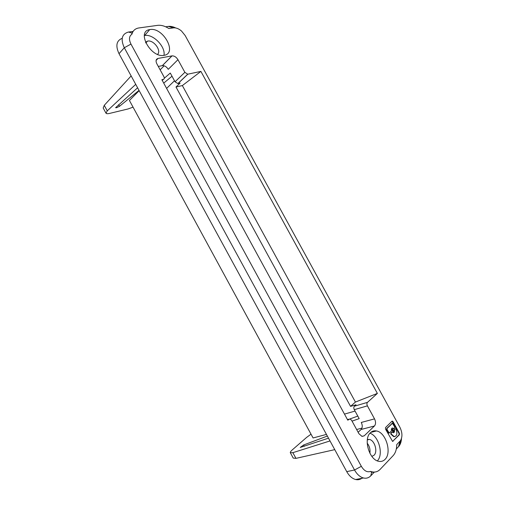 <?xml version="1.0" encoding="UTF-8"?>
<svg xmlns="http://www.w3.org/2000/svg" width="505" height="505" viewBox="0 0 505 505"><rect width="100%" height="100%" fill="white"/><g stroke="black" fill="none" stroke-linecap="round" stroke-linejoin="round"><path stroke-width="0.76" d="M133.055 107.155L128.03 108.96L109.844 113.354C107.723 113.852 106.441 113.802 106.012 113.215L107.256 110.86L135.725 84.348M172.009 76.211L163.721 83.123M164.283 78.25L170.28 73.055L175.046 81.766L177.88 83.59L180.121 83.098L175.993 87.011L350.546 406.38L356.012 404.764L354.384 406.216C353.651 407.068 353.62 408.217 354.283 409.662L367.413 405.862L374.533 418.879C375.909 421.814 375.878 424.187 374.439 425.999L364.256 435.796L362.041 436.421L358.916 433.694L351.587 420.28L349.978 418.891L347.793 420.179L161.865 79.714L163.304 79.411C164.359 79.032 164.561 78.13 163.91 76.716L156.803 63.712C155.515 60.884 155.925 59.123 158.046 58.435L172.028 55.872C174.332 55.803 176.308 57.078 177.956 59.691L184.868 72.322L187.734 74.203L200.902 71.401L377.368 393.414L367.482 402.365C366.75 403.23 366.731 404.391 367.413 405.862M137.6 87.788L115.607 107.698L116.541 107.742L119.483 106.302L139.026 90.401M166.6 88.388L174.503 80.775M361.858 478.304C360.014 479.643 357.938 480.047 355.634 479.516C352.143 478.57 349.182 475.944 346.739 471.632L119.016 53.675C115.367 45.778 116.434 40.646 122.21 38.285M175.721 27.958C173.057 26.639 170.602 26.121 168.348 26.412L173.468 27.87C176.03 27.605 178.707 28.659 181.503 31.013L185.158 35.539L399.884 427.236C402.409 432.463 402.592 436.951 400.433 440.688L399.247 445.82C400.572 443.927 401.317 441.49 401.481 438.517M377.368 393.414L355.432 402.056L182.355 85.566L175.993 87.011M355.432 402.056L350.546 406.38M177.956 59.691L168.253 69.343C166.631 66.774 164.674 65.536 162.383 65.637L158.292 66.426M355.053 411.07L344.473 414.106M182.355 85.566L200.902 71.401M160.148 69.835L164.144 65.801M105.987 113.158L103.184 108.001L104.257 105.33L131.136 75.927M392.593 441.433L399.404 434.742L399.398 433.265L393.029 421.637L391.987 421.202L385.517 427.584L385.504 429.073L392.593 441.433L399.013 434.837L399.007 433.359L392.006 421.183L392.391 421.082M370.468 432.703C372.179 431.1 374.173 430.519 376.465 430.961C385.845 432.248 392.139 452.739 385.05 459.373C383.276 461.179 381.142 461.822 378.655 461.292C369.105 459.752 363.196 438.731 370.468 432.703M164.112 55.304L163.904 55.342C150.869 58.107 136.11 31.316 149.707 29.612L150.036 29.555C163.21 27.074 177.659 53.461 164.112 55.304M370.55 471.399L371.137 471.973L371.895 471.822L370.55 471.399C367.173 472.56 364.099 470.862 361.34 466.311L130.972 44.093C128.731 39.485 129.046 36.196 131.906 34.226C132.821 30.799 135.012 28.728 138.471 28.015L157.655 25.351C161.139 24.947 164.882 26.008 168.885 28.533L173.468 27.87M371.895 471.822C375.108 472.528 377.86 471.708 380.145 469.36L393.124 455.649C395.472 453.042 396.684 449.362 396.747 444.608L400.433 440.688M145.472 42.243L147.706 41.069C153.678 39.769 161.758 50.721 157.547 54.37M165.678 26.79L168.348 26.412M132.802 31.922L131.818 33.033L128.567 32.049L133.124 31.405M131.818 33.033L131.906 34.226M128.567 32.049L128.119 32.124C121.781 34.17 120.506 39.371 124.306 47.735L354.542 470.003C357.01 474.365 359.989 477.023 363.486 477.983C366.314 478.62 368.738 477.9 370.777 475.824L374.344 472.074M163.967 55.329C165.773 46.813 153.192 33.772 144.657 35.483L149.707 29.612M139.165 90.66L129.425 100.489L313.081 437.968L326.457 434.407M358.14 432.274L361.113 429.465C362.565 427.678 362.622 425.336 361.277 422.451L374.533 418.879M352.048 421.12L359.188 418.632L354.283 409.662M387.057 428.461L386.672 428.556L386.666 429.679L388.831 433.183L391.268 431.257L391.4 430.5C391.179 428.846 391.602 428.025 392.682 428.032L394.02 428.492L394.613 427.899L394.613 426.794L392.461 423.323L387.057 428.461L387.057 429.578L389.222 433.088M369.868 453.231C370.417 449.519 369.521 446.161 367.192 443.15M367.369 439.539L369.344 439.438C374.622 440.171 378.043 451.634 374.028 455.257L371.85 456.375M377.355 460.876C383.825 454.487 378.75 435.891 369.957 433.246M392.65 431.642L393.49 431.409L392.802 429.199L392.353 429.338L393.035 431.548L392.65 431.642L391.968 429.433L392.398 429.294M327.354 436.055L303.606 444.993L300.235 447.443L328.509 438.17M356.631 429.515L361.952 428.12M334.758 449.639L295.949 458.37L293.235 458.092L290.343 452.758M357.799 416.082L350.047 418.91M311.023 434.186L306.661 437.368L292.496 449.702C290.855 451.154 290.129 452.158 290.318 452.714L292.856 452.669L330.017 440.941M393.61 428.612L392.05 428.107M393.395 432.741L394.178 429.591L395.181 428.871M394.569 429.49L394.437 430.254C394.664 431.901 394.235 432.728 393.149 432.722L391.817 432.261L391.217 432.867L391.217 433.991L394.083 436.547C397.006 436.131 397.637 433.707 395.97 429.275L395.466 428.802L394.178 429.591M386.672 428.556L392.177 423.392M371.137 471.973L371.636 472.333L373.858 472.08M396.305 449.021L399.247 445.82M394.803 436.572L393.692 436.642L390.857 434.142L390.826 432.962L391.842 432.242M171.946 55.891L162.301 65.65M156.095 60.449L158.046 58.435M177.987 83.571L187.841 74.184M184.868 72.322L175.046 81.766M107.256 110.86L104.257 105.33M119.483 106.302L118.612 104.699M163.304 79.411L162.257 80.44M119.016 53.675L124.306 47.735L130.972 44.093M361.34 466.311L354.542 470.003L346.739 471.632M386.666 429.679L387.057 429.578M388.749 432.671L388.358 432.766M347.465 419.586L348.886 419.188M361.113 429.465L374.439 425.999M364.256 435.796L361.902 436.383M367.482 402.365L354.384 406.216M304.307 446.281L303.606 444.993M295.949 458.37L292.856 452.669M393.06 428.543L393.445 428.442M394.045 430.348L394.437 430.254M394.771 428.991L395.162 428.897M391.766 423.512L392.158 423.411M370.777 475.824L371.636 472.333M399.954 441.269L398.527 446.691M392.637 421.738L393.029 421.637M399.398 433.265L399.007 433.359M399.013 434.837L399.404 434.742M393.029 441.301L392.631 441.389M390.826 434.085L391.217 433.991M391.249 434.048L390.857 434.142M391.217 432.867L390.826 432.962M391.425 432.362L391.817 432.261M187.734 74.203L177.88 83.59M162.383 65.637L172.028 55.872M392.297 428.126L392.682 428.032M393.319 428.688L393.711 428.587M355.634 479.516L363.486 477.983M393.692 436.642L394.083 436.547M370.815 432.387L376.465 430.961M147.593 41.088L145.812 43.02M369.344 439.438L367.318 439.931"/></g></svg>

